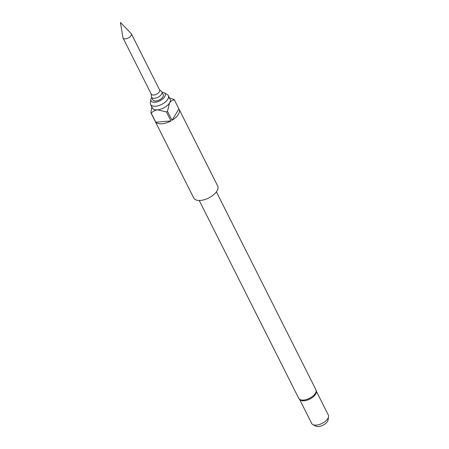 <?xml version="1.0" encoding="UTF-8"?>
<svg xmlns="http://www.w3.org/2000/svg" width="449" height="449" viewBox="0 0 449 449"><rect width="100%" height="100%" fill="white"/><g stroke="black" fill="none" stroke-linecap="round" stroke-linejoin="round"><path stroke-width="0.67" d="M151.571 73.978L151.324 73.479M123.048 38.008A4.658 2.324 -26.7 0 0 125.428 38.844A4.658 2.324 -26.7 0 0 129.957 36.88A4.658 2.324 -26.7 0 0 131.377 33.821A4.658 2.324 -26.7 0 0 131.164 33.523L120.439 22.45L122.936 37.66A4.658 2.324 -26.7 0 0 123.048 38.008L151.319 94.211A4.658 2.324 -26.7 0 0 153.698 95.048A4.658 2.324 -26.7 0 0 158.228 93.083A4.658 2.324 -26.7 0 0 159.642 90.025L151.532 73.9M151.206 93.993L151.364 96.608A5.826 2.907 -26.7 0 0 151.521 97.214A5.826 2.907 -26.7 0 0 154.501 98.258A5.826 2.907 -26.7 0 0 160.158 95.805A5.826 2.907 -26.7 0 0 161.932 91.978A5.826 2.907 -26.7 0 0 161.539 91.489L159.535 89.806M161.932 91.978L163.29 94.683A5.826 2.907 153.3 0 1 161.522 98.511A5.826 2.907 153.3 0 1 155.859 100.963A5.826 2.907 153.3 0 1 152.885 99.919L151.521 97.214M151.689 97.551A7.886 3.934 -26.7 0 0 150.858 99.47A7.886 3.934 -26.7 0 0 155.073 102.26A7.886 3.934 -26.7 0 0 163.61 98.118A7.886 3.934 -26.7 0 0 164.143 92.791A7.886 3.934 -26.7 0 0 162.1 92.314M150.858 99.47L150.364 102.731A9.9 4.945 -26.7 0 0 150.6 104.454A9.9 4.945 -26.7 0 0 155.657 106.233A9.9 4.945 -26.7 0 0 165.283 102.058A9.9 4.945 -26.7 0 0 168.296 95.558A9.9 4.945 -26.7 0 0 167.05 94.341L164.143 92.791M315.911 389.71A9.609 4.799 -26.7 0 1 312.992 396.024A9.609 4.799 -26.7 0 1 303.647 400.076A9.609 4.799 -26.7 0 1 298.742 398.347L300.538 400.199A9.322 4.653 -26.7 0 0 304.197 400.766A9.322 4.653 -26.7 0 0 316.326 392.258L315.911 389.71L216.39 191.835M328.561 416.683L328.067 419.944A7.302 3.643 153.3 0 1 318.577 426.55A7.302 3.643 153.3 0 1 315.765 426.135L312.858 424.586A9.322 4.653 -26.7 0 0 316.444 425.113A9.322 4.653 -26.7 0 0 328.561 416.683A9.322 4.653 -26.7 0 0 328.337 415.067L316.343 391.214M299.691 399.588L311.685 423.441A9.322 4.653 -26.7 0 0 312.858 424.586M155.191 121.359L193.744 198.015A13.397 6.69 -26.7 0 0 200.585 200.417A13.397 6.69 -26.7 0 0 213.606 194.771A13.397 6.69 -26.7 0 0 217.681 185.976L179.129 109.32A13.397 6.69 153.3 0 1 172.006 120.293L167.466 111.273A13.397 6.69 153.3 0 1 166.394 111.891L170.934 120.91A13.397 6.69 153.3 0 1 162.033 123.761A13.397 6.69 153.3 0 1 155.809 122.218L151.274 113.204A13.397 6.69 153.3 0 1 150.875 112.716L155.41 121.73A13.397 6.69 153.3 0 1 155.191 121.359A13.397 6.69 153.3 0 1 155.023 120.961M150.6 104.454L152.413 108.063A9.9 4.945 -26.7 0 0 157.476 109.842A9.9 4.945 -26.7 0 0 169.559 102.894A9.9 4.945 -26.7 0 0 170.109 99.167L168.296 95.558M168.459 97.646L173.971 99.437A13.397 6.69 153.3 0 1 174.375 99.925L178.91 108.944A13.397 6.69 153.3 0 1 179.129 109.32M150.875 112.716L151.801 107.21M166.394 111.891L157.476 109.842C154.787 110.297 152.716 111.419 151.274 113.204M170.934 120.91L155.809 122.218M174.375 99.925C172.551 100.02 170.946 101.008 169.559 102.894L167.466 111.273M178.91 108.944L172.006 120.293M151.386 73.608L131.377 33.821M298.742 398.347L199.221 200.473"/></g></svg>
